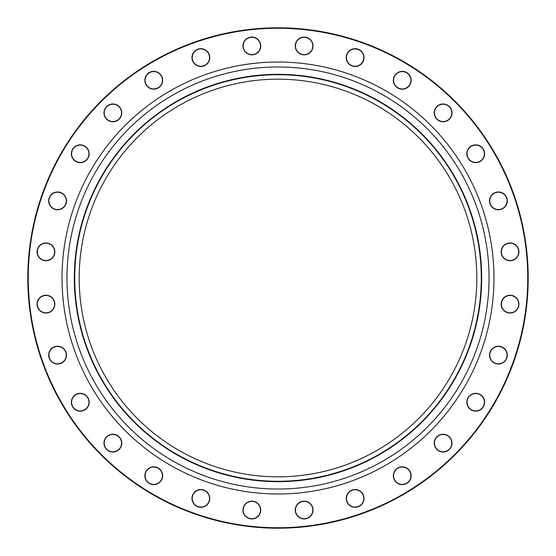 <?xml version="1.0" encoding="UTF-8"?>
<svg xmlns="http://www.w3.org/2000/svg" width="556" height="556" viewBox="0 0 556 556"><rect width="100%" height="100%" fill="white"/><g stroke="black" fill="none" stroke-linecap="round" stroke-linejoin="round"><path stroke-width="0.83" d="M528.2 278A250.2 250.2 0 0 1 152.9 494.68A250.2 250.2 0 0 1 152.9 61.32A250.2 250.2 0 0 1 528.2 278M476.826 278A198.826 198.826 0 0 1 178.587 450.186A198.826 198.826 0 0 1 178.587 105.814A198.826 198.826 0 0 1 476.826 278M65.601 358.988A8.896 8.896 0 0 1 50.235 360.135A8.896 8.896 0 0 1 56.92 346.256A8.896 8.896 0 0 1 65.601 358.988M52.903 309.692A8.896 8.896 0 0 1 37.669 307.399A8.896 8.896 0 0 1 47.274 295.347A8.896 8.896 0 0 1 52.903 309.692M51.493 258.811A8.896 8.896 0 0 1 37.155 253.182A8.896 8.896 0 0 1 49.199 243.57A8.896 8.896 0 0 1 51.493 258.811M61.445 208.889A8.896 8.896 0 0 1 48.713 200.209A8.896 8.896 0 0 1 62.599 193.523A8.896 8.896 0 0 1 61.445 208.889M82.253 162.435A8.896 8.896 0 0 1 71.773 151.135A8.896 8.896 0 0 1 86.792 147.708A8.896 8.896 0 0 1 82.253 162.435M112.875 121.771A8.896 8.896 0 0 1 105.174 108.427A8.896 8.896 0 0 1 120.582 108.427A8.896 8.896 0 0 1 112.875 121.771M151.781 88.946A8.896 8.896 0 0 1 147.236 74.219A8.896 8.896 0 0 1 162.262 77.652A8.896 8.896 0 0 1 151.781 88.946M197.012 65.601A8.896 8.896 0 0 1 195.865 50.235A8.896 8.896 0 0 1 209.744 56.92A8.896 8.896 0 0 1 197.012 65.601M246.308 52.903A8.896 8.896 0 0 1 248.601 37.669A8.896 8.896 0 0 1 260.653 47.274A8.896 8.896 0 0 1 246.308 52.903M297.189 51.493A8.896 8.896 0 0 1 302.818 37.155A8.896 8.896 0 0 1 312.43 49.199A8.896 8.896 0 0 1 297.189 51.493M347.111 61.445A8.896 8.896 0 0 1 355.791 48.713A8.896 8.896 0 0 1 362.477 62.599A8.896 8.896 0 0 1 347.111 61.445M393.565 82.253A8.896 8.896 0 0 1 404.865 71.773A8.896 8.896 0 0 1 408.292 86.792A8.896 8.896 0 0 1 393.565 82.253M434.229 112.875A8.896 8.896 0 0 1 447.573 105.174A8.896 8.896 0 0 1 447.573 120.582A8.896 8.896 0 0 1 434.229 112.875M467.054 151.781A8.896 8.896 0 0 1 481.781 147.236A8.896 8.896 0 0 1 478.348 162.262A8.896 8.896 0 0 1 467.054 151.781M490.399 197.012A8.896 8.896 0 0 1 505.765 195.865A8.896 8.896 0 0 1 499.079 209.744A8.896 8.896 0 0 1 490.399 197.012M503.097 246.308A8.896 8.896 0 0 1 518.331 248.601A8.896 8.896 0 0 1 508.726 260.653A8.896 8.896 0 0 1 503.097 246.308M504.507 297.189A8.896 8.896 0 0 1 518.845 302.818A8.896 8.896 0 0 1 506.801 312.43A8.896 8.896 0 0 1 504.507 297.189M494.555 347.111A8.896 8.896 0 0 1 507.287 355.791A8.896 8.896 0 0 1 493.401 362.477A8.896 8.896 0 0 1 494.555 347.111M473.747 393.565A8.896 8.896 0 0 1 484.227 404.865A8.896 8.896 0 0 1 469.208 408.292A8.896 8.896 0 0 1 473.747 393.565M443.125 434.229A8.896 8.896 0 0 1 450.826 447.573A8.896 8.896 0 0 1 435.417 447.573A8.896 8.896 0 0 1 443.125 434.229M404.219 467.054A8.896 8.896 0 0 1 408.764 481.781A8.896 8.896 0 0 1 393.738 478.348A8.896 8.896 0 0 1 404.219 467.054M358.988 490.399A8.896 8.896 0 0 1 360.135 505.765A8.896 8.896 0 0 1 346.256 499.079A8.896 8.896 0 0 1 358.988 490.399M309.692 503.097A8.896 8.896 0 0 1 307.399 518.331A8.896 8.896 0 0 1 295.347 508.726A8.896 8.896 0 0 1 309.692 503.097M258.811 504.507A8.896 8.896 0 0 1 253.182 518.845A8.896 8.896 0 0 1 243.57 506.801A8.896 8.896 0 0 1 258.811 504.507M208.889 494.555A8.896 8.896 0 0 1 200.209 507.287A8.896 8.896 0 0 1 193.523 493.401A8.896 8.896 0 0 1 208.889 494.555M162.435 473.747A8.896 8.896 0 0 1 151.135 484.227A8.896 8.896 0 0 1 147.708 469.208A8.896 8.896 0 0 1 162.435 473.747M88.946 404.219A8.896 8.896 0 0 1 74.219 408.764A8.896 8.896 0 0 1 77.652 393.738A8.896 8.896 0 0 1 88.946 404.219M121.771 443.125A8.896 8.896 0 0 1 108.427 450.826A8.896 8.896 0 0 1 108.427 435.417A8.896 8.896 0 0 1 121.771 443.125M527.755 278A249.755 249.755 0 0 0 153.122 61.709A249.755 249.755 0 0 0 153.122 494.291A249.755 249.755 0 0 0 527.755 278M481.274 278A203.274 203.274 0 0 1 176.363 454.043A203.274 203.274 0 0 1 176.363 101.956A203.274 203.274 0 0 1 481.274 278M121.549 443.125A8.674 8.674 0 0 0 112.875 434.451A8.674 8.674 0 0 0 104.201 443.125A8.674 8.674 0 0 0 112.875 451.799A8.674 8.674 0 0 0 121.549 443.125M88.731 404.17A8.674 8.674 0 0 0 82.205 393.787A8.674 8.674 0 0 0 71.814 400.313A8.674 8.674 0 0 0 78.34 410.696A8.674 8.674 0 0 0 88.731 404.17M162.213 473.795A8.674 8.674 0 0 0 151.83 467.269A8.674 8.674 0 0 0 145.304 477.66A8.674 8.674 0 0 0 155.687 484.186A8.674 8.674 0 0 0 162.213 473.795M208.688 494.652A8.674 8.674 0 0 0 197.109 490.6A8.674 8.674 0 0 0 193.057 502.179A8.674 8.674 0 0 0 204.636 506.231A8.674 8.674 0 0 0 208.688 494.652M258.637 504.646A8.674 8.674 0 0 0 246.447 503.27A8.674 8.674 0 0 0 245.071 515.461A8.674 8.674 0 0 0 257.261 516.83A8.674 8.674 0 0 0 258.637 504.646M309.553 503.27A8.674 8.674 0 0 0 297.363 504.646A8.674 8.674 0 0 0 298.739 516.83A8.674 8.674 0 0 0 310.929 515.461A8.674 8.674 0 0 0 309.553 503.27M358.891 490.6A8.674 8.674 0 0 0 347.312 494.652A8.674 8.674 0 0 0 351.364 506.231A8.674 8.674 0 0 0 362.943 502.179A8.674 8.674 0 0 0 358.891 490.6M404.17 467.269A8.674 8.674 0 0 0 393.787 473.795A8.674 8.674 0 0 0 400.313 484.186A8.674 8.674 0 0 0 410.696 477.66A8.674 8.674 0 0 0 404.17 467.269M443.125 434.451A8.674 8.674 0 0 0 434.451 443.125A8.674 8.674 0 0 0 443.125 451.799A8.674 8.674 0 0 0 451.799 443.125A8.674 8.674 0 0 0 443.125 434.451M473.795 393.787A8.674 8.674 0 0 0 467.269 404.17A8.674 8.674 0 0 0 477.66 410.696A8.674 8.674 0 0 0 484.186 400.313A8.674 8.674 0 0 0 473.795 393.787M494.652 347.312A8.674 8.674 0 0 0 490.6 358.891A8.674 8.674 0 0 0 502.179 362.943A8.674 8.674 0 0 0 506.231 351.364A8.674 8.674 0 0 0 494.652 347.312M504.646 297.363A8.674 8.674 0 0 0 503.27 309.553A8.674 8.674 0 0 0 515.461 310.929A8.674 8.674 0 0 0 516.83 298.739A8.674 8.674 0 0 0 504.646 297.363M503.27 246.447A8.674 8.674 0 0 0 504.646 258.637A8.674 8.674 0 0 0 516.83 257.261A8.674 8.674 0 0 0 515.461 245.071A8.674 8.674 0 0 0 503.27 246.447M490.6 197.109A8.674 8.674 0 0 0 494.652 208.688A8.674 8.674 0 0 0 506.231 204.636A8.674 8.674 0 0 0 502.179 193.057A8.674 8.674 0 0 0 490.6 197.109M467.269 151.83A8.674 8.674 0 0 0 473.795 162.213A8.674 8.674 0 0 0 484.186 155.687A8.674 8.674 0 0 0 477.66 145.304A8.674 8.674 0 0 0 467.269 151.83M434.451 112.875A8.674 8.674 0 0 0 443.125 121.549A8.674 8.674 0 0 0 451.799 112.875A8.674 8.674 0 0 0 443.125 104.201A8.674 8.674 0 0 0 434.451 112.875M393.787 82.205A8.674 8.674 0 0 0 404.17 88.731A8.674 8.674 0 0 0 410.696 78.34A8.674 8.674 0 0 0 400.313 71.814A8.674 8.674 0 0 0 393.787 82.205M347.312 61.348A8.674 8.674 0 0 0 358.891 65.399A8.674 8.674 0 0 0 362.943 53.821A8.674 8.674 0 0 0 351.364 49.769A8.674 8.674 0 0 0 347.312 61.348M297.363 51.354A8.674 8.674 0 0 0 309.553 52.73A8.674 8.674 0 0 0 310.929 40.539A8.674 8.674 0 0 0 298.739 39.17A8.674 8.674 0 0 0 297.363 51.354M246.447 52.73A8.674 8.674 0 0 0 258.637 51.354A8.674 8.674 0 0 0 257.261 39.17A8.674 8.674 0 0 0 245.071 40.539A8.674 8.674 0 0 0 246.447 52.73M197.109 65.399A8.674 8.674 0 0 0 208.688 61.348A8.674 8.674 0 0 0 204.636 49.769A8.674 8.674 0 0 0 193.057 53.821A8.674 8.674 0 0 0 197.109 65.399M151.83 88.731A8.674 8.674 0 0 0 162.213 82.205A8.674 8.674 0 0 0 155.687 71.814A8.674 8.674 0 0 0 145.304 78.34A8.674 8.674 0 0 0 151.83 88.731M112.875 121.549A8.674 8.674 0 0 0 121.549 112.875A8.674 8.674 0 0 0 112.875 104.201A8.674 8.674 0 0 0 104.201 112.875A8.674 8.674 0 0 0 112.875 121.549M82.205 162.213A8.674 8.674 0 0 0 88.731 151.83A8.674 8.674 0 0 0 78.34 145.304A8.674 8.674 0 0 0 71.814 155.687A8.674 8.674 0 0 0 82.205 162.213M61.348 208.688A8.674 8.674 0 0 0 65.399 197.109A8.674 8.674 0 0 0 53.821 193.057A8.674 8.674 0 0 0 49.769 204.636A8.674 8.674 0 0 0 61.348 208.688M51.354 258.637A8.674 8.674 0 0 0 52.73 246.447A8.674 8.674 0 0 0 40.539 245.071A8.674 8.674 0 0 0 39.17 257.261A8.674 8.674 0 0 0 51.354 258.637M52.73 309.553A8.674 8.674 0 0 0 51.354 297.363A8.674 8.674 0 0 0 39.17 298.739A8.674 8.674 0 0 0 40.539 310.929A8.674 8.674 0 0 0 52.73 309.553M65.399 358.891A8.674 8.674 0 0 0 61.348 347.312A8.674 8.674 0 0 0 49.769 351.364A8.674 8.674 0 0 0 53.821 362.943A8.674 8.674 0 0 0 65.399 358.891M493.971 278A215.971 215.971 0 0 1 170.011 465.038A215.971 215.971 0 0 1 170.011 90.962A215.971 215.971 0 0 1 493.971 278M481.67 278A203.67 203.67 0 0 1 176.162 454.384A203.67 203.67 0 0 1 176.162 101.616A203.67 203.67 0 0 1 481.67 278M489.037 278A211.037 211.037 0 0 0 172.485 95.243A211.037 211.037 0 0 0 172.485 460.757A211.037 211.037 0 0 0 489.037 278"/></g></svg>

